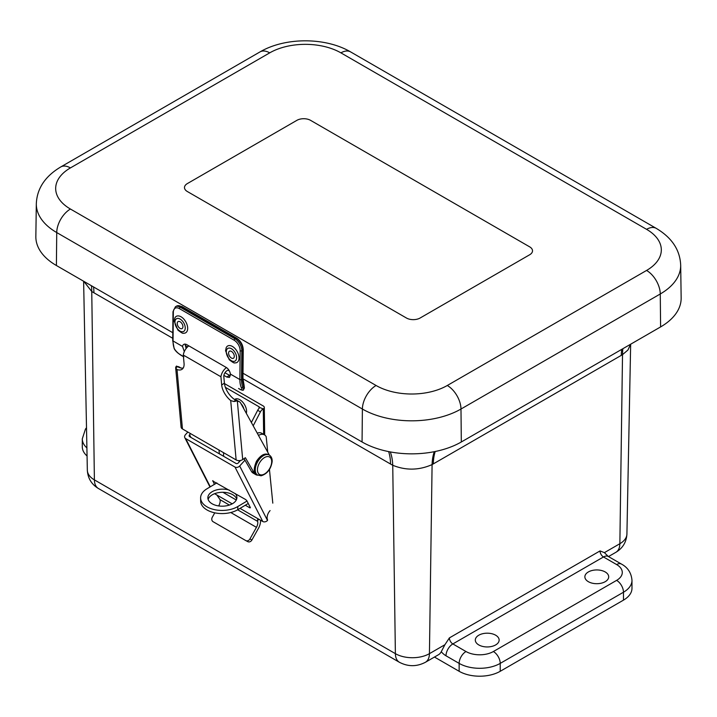 <?xml version="1.0" encoding="UTF-8"?>
<svg xmlns="http://www.w3.org/2000/svg" width="717" height="717" viewBox="0 0 717 717"><rect width="100%" height="100%" fill="white"/><g stroke="black" fill="none" stroke-linecap="round" stroke-linejoin="round"><path stroke-width="1.08" d="M478.804 635.208A11.92 6.883 180 0 1 491.754 633.703A11.92 6.883 180 0 1 499.14 640.03A11.92 6.883 180 0 1 487.228 646.949A11.92 6.883 180 0 1 475.308 640.03A11.92 6.883 180 0 1 478.804 635.208M588.352 571.96A11.92 6.883 180 0 1 601.303 570.454A11.92 6.883 180 0 1 608.697 576.782A11.92 6.883 180 0 1 596.777 583.701A11.92 6.883 180 0 1 584.866 576.782A11.92 6.883 180 0 1 588.352 571.96M434.278 451.692A58.104 33.977 -119.4 0 0 432.091 464.589L429.438 653.653L444.898 644.726L441.251 651.717A19.368 11.185 60 0 1 438.481 654.729L425.432 662.266A19.368 11.185 60 0 0 429.438 653.653A24.082 13.901 180 0 1 395.381 653.653A19.368 11.185 120 0 0 399.387 662.266C408.072 666.792 416.747 666.792 425.432 662.266M434.466 657.05L459.14 671.291A29.047 16.769 0 0 0 500.224 671.291L500.224 663.386L623.467 592.233A29.047 16.769 0 0 0 631.982 580.367C631.345 572.937 627.841 567.505 621.469 564.082L608.321 556.491A9.68 5.593 120 0 0 603.481 556.966L616.62 564.557A9.68 5.593 -60 0 1 621.469 564.082M441.251 651.717A14.564 8.407 -120 0 0 446.001 655.795L459.14 663.386A9.68 5.593 -60 0 1 465.987 651.529L452.848 643.938L603.481 556.966A4.885 2.814 -120 0 1 600.03 550.925L604.404 552.637L608.321 556.491M86.506 427.735L85.466 429.08L82.285 438.867L82.285 446.772A29.047 16.769 0 0 0 87.062 455.985M616.62 564.557A19.368 11.185 180 0 1 616.62 580.367A9.68 5.593 60 0 1 623.467 592.233L623.467 600.138A29.047 16.769 0 0 0 631.982 588.281L631.982 580.367M623.467 600.138L500.224 671.291M444.898 644.726L449.398 637.897A4.885 2.814 60 0 0 452.848 643.938A9.68 5.593 120 0 0 446.001 655.795M435.21 451.504A58.104 33.547 -120 0 0 433.319 463.89L621.289 355.363A135.226 76.809 120.8 0 0 622.517 354.646A58.104 33.107 59.4 0 1 622.894 348.695M608.482 556.58L615.858 552.323C622.75 548.182 626.434 542.079 626.918 534.04A24.082 13.901 180 0 1 619.864 543.71L622.517 354.646L627.922 350.048L630.601 344.241M390.299 451.925A58.104 34.282 -61.1 0 1 392.737 465.27C405.849 470.603 418.961 470.379 432.091 464.589A135.226 76.809 120.8 0 0 433.319 463.89M91.444 285.742A58.104 32.794 -58.9 0 1 91.749 291.496A141.563 80.412 -120.8 0 0 93.945 292.787L172.725 338.281M83.799 281.324L91.749 291.496L94.393 479.879A24.082 13.901 180 0 1 87.34 470.209C87.824 478.257 91.516 484.351 98.408 488.492A19.368 11.185 -60 0 1 94.393 479.879L395.381 653.653L392.737 465.27A141.563 80.412 -120.8 0 1 390.55 464.033A58.104 33.547 -60 0 0 388.641 451.602M660.599 326.925A70.185 40.519 0 0 0 681.15 297.94L680.684 265.182A69.719 40.251 0 0 1 660.267 293.979A19.368 11.185 -120 0 0 646.573 270.443L447.291 385.495A19.368 11.185 60 0 1 460.986 409.031L660.267 293.979L660.599 326.925L461.318 441.977L460.986 409.031A69.719 40.251 0 0 1 362.39 409.031A19.368 11.185 120 0 1 376.084 385.495L70.427 209.032A19.368 11.185 120 0 0 56.733 232.559L362.39 409.031L362.058 441.977A70.185 40.519 0 0 0 461.318 441.977M310.569 120.348L529.675 246.854A9.68 5.593 180 0 1 532.516 250.807A9.68 5.593 0 0 0 529.675 246.854L310.569 120.348A9.68 5.593 0 0 0 296.874 120.348A9.68 5.593 180 0 1 310.569 120.348M529.675 254.759A9.68 5.593 0 0 0 532.516 250.807A9.68 5.593 180 0 1 529.675 254.759L420.126 318.007A9.68 5.593 180 0 1 406.431 318.007A9.68 5.593 0 0 0 420.126 318.007L529.675 254.759M406.431 318.007L187.325 191.511A9.68 5.593 180 0 1 184.484 187.558A9.68 5.593 0 0 0 187.325 191.511L406.431 318.007M187.325 183.606A9.68 5.593 0 0 0 184.484 187.558A9.68 5.593 180 0 1 187.325 183.606L296.874 120.348L187.325 183.606M70.427 209.032A50.351 29.074 180 0 1 70.427 167.912A19.368 11.185 -120 0 0 60.748 166.953C45.117 176.274 36.979 188.544 36.316 203.771L35.85 236.529A70.185 40.519 0 0 0 56.401 265.514L172.779 332.706M243 373.243L362.058 441.977M226.169 347.736A9.455 5.521 60.6 0 1 237.157 351.509A9.455 5.521 60.6 0 1 234.692 362.856C234.414 363.376 232.595 362.327 229.252 359.719L225.559 350.738L226.169 347.736M228.589 353.087A4.024 2.348 60.6 0 1 229.458 351.222A4.024 2.348 60.6 0 1 232.568 352.316A4.024 2.348 60.6 0 1 234.289 356.376A4.024 2.348 60.6 0 1 233.419 358.24A4.024 2.348 60.6 0 1 230.309 357.147A4.024 2.348 60.6 0 1 228.589 353.087M174.814 318.088A9.455 5.521 60.6 0 1 185.802 321.861A9.455 5.521 60.6 0 1 183.346 333.208C183.059 333.728 181.24 332.679 177.906 330.071L174.204 321.091L174.814 318.088M177.233 323.439A4.024 2.348 60.6 0 1 178.103 321.575A4.024 2.348 60.6 0 1 181.213 322.659A4.024 2.348 60.6 0 1 182.934 326.728A4.024 2.348 60.6 0 1 182.064 328.583A4.024 2.348 60.6 0 1 178.954 327.499A4.024 2.348 60.6 0 1 177.233 323.439M236.7 338.173L181.93 306.544A1.165 0.672 120 0 0 181.356 306.598L236.135 338.218A1.165 0.672 120 0 1 236.7 338.173C240.742 340.933 242.92 344.76 243.242 349.663L242.946 378.477A1.165 0.663 -179.4 0 1 242.615 378.943A25.373 14.645 120 0 0 243.744 385.782L242.884 387.207L243.601 389.448L244.425 388.103L244.004 384.886A1.165 0.86 158.3 0 1 243.744 385.782L244.416 388.094M185.47 344.169A6.041 3.531 -119.4 0 0 185.282 344.913L186.106 348.525M241.512 379.562L241.799 350.747A1.165 0.663 -179.4 0 1 240.159 350.73L239.872 379.553A1.165 0.663 -179.4 0 0 241.512 379.562A26.923 15.541 -60 0 0 242.884 387.207A1.165 0.869 156.5 0 1 241.297 387.53C242.758 390.344 241.862 390.657 238.591 388.48L238.636 388.506A1.165 0.672 -60 0 1 238.591 388.48M183.821 356.851C179.635 354.745 176.525 352.11 174.473 348.946A1.165 0.869 156.5 0 1 174.168 348.614L174.168 348.614C175.495 351.231 178.3 353.418 179.16 353.911L183.857 356.878M184.305 351.572L182.539 346.454A6.041 3.531 60.6 0 1 183.794 344.393A6.041 3.531 60.6 0 1 186.805 344.689L226.196 367.427A6.041 3.531 60.6 0 1 230.372 374.068L229.458 377.456L226.715 377.008L223.892 375.376M224.959 372.75L230.372 375.798M235.14 493.484A14.528 8.523 179.2 0 1 236.906 497.464A14.528 8.523 179.2 0 1 232.649 503.594A14.528 8.523 179.2 0 1 216.875 505.602A14.528 8.523 179.2 0 1 207.858 497.867A14.528 8.523 179.2 0 1 212.107 491.737A14.528 8.523 179.2 0 1 229.315 490.114M236.673 499.032A14.528 8.523 -0.8 0 0 222.306 492.283A14.528 8.523 -0.8 0 0 208.127 499.435M251.371 422.483L257.672 410.294A4.652 2.68 120 0 1 259.034 408.412L259.464 407.166A1.739 1.022 -0.8 0 0 259.034 406.754L259.061 408.394M259.545 407.471L263.282 408.878L263.641 434.368M247.015 501.04L237.775 506.552A21.77 12.772 179.2 0 1 214.132 509.563A21.77 12.772 179.2 0 1 200.617 497.974A21.77 12.772 179.2 0 1 206.989 488.779L216.839 482.908M224.457 383.577L263.282 405.992A3.486 2.043 179.2 0 1 264.304 407.408A3.486 2.043 179.2 0 1 263.282 408.878M225.38 387.323L259.034 406.754M223.596 456.281L223.543 452.669M200.617 497.974L200.661 501.111A21.77 12.772 -0.8 0 0 214.177 512.7A21.77 12.772 -0.8 0 0 237.82 509.688L237.775 506.552M253.2 425.817L260.414 411.881A4.652 2.68 -60 0 1 262.861 409.129M248.261 503.468L237.82 509.688M214.365 484.378L212.886 480.65M250.305 507.475L249.937 507.887L250.412 507.69L246.854 500.717L245.689 499.57L212.617 480.946M249.937 507.887L245.313 505.225M236.278 500.009L222.906 492.283M190.579 433.633L189.566 434.753A1.739 1.335 -27 0 0 189.682 436.707L235.965 463.424A1.739 1.335 -27 0 0 238.322 462.904L240.527 460.466M240.025 508.371L262.78 521.51A3.486 2.662 -27 0 0 267.486 520.461L267.558 519.834A7.206 4.159 -60 0 1 270.085 510.585L269.852 510.845M219.366 453.843L218.99 450.034M267.486 520.461L239.684 465.996A3.486 2.662 153 0 1 234.979 467.045L185.676 438.58A3.486 2.662 153 0 1 184.816 437.693A3.486 2.662 153 0 1 185.461 434.681L187.845 432.055M214.598 493.699L232.2 503.854M272.801 503.146L269.449 469.456M267.728 452.167L266.195 436.707A12.081 6.973 120 0 0 264.474 434.852A12.081 6.973 120 0 0 258.496 435.416M239.684 465.996L244.963 460.171M259.411 519.565L257.672 519.431L257.511 520.65L258.756 519.278M260.513 520.201A10.845 6.265 -60 0 1 258.425 528.384L251.909 540L249.937 538.951L256.444 527.336A6.973 4.024 120 0 0 257.681 521.402L257.511 520.65M249.937 538.951A3.486 2.85 117.8 0 1 245.841 540.609A3.486 2.85 117.8 0 1 245.761 540.564L213.066 521.689A3.486 2.85 117.8 0 1 212.304 517.226L214.768 512.825M245.922 540.654L247.741 541.613A3.486 2.85 -62.2 0 0 247.822 541.658A3.486 2.85 -62.2 0 0 251.909 540M216.848 494.999L220.056 499.677A6.973 4.024 -60 0 1 218.81 505.61L218.631 505.933M244.587 459.525L243.592 458.943M264.474 434.852L261.732 433.274A12.081 6.973 120 0 0 257.242 433.14M183.211 368.027A14.483 7.484 55.3 0 1 177.556 366.656L176.534 366.064A4.652 2.94 174.8 0 0 175.683 367.946L177.018 369.56A14.483 7.484 -124.7 0 0 182.055 369.273A14.483 7.484 -124.7 0 0 184.045 363.277L183.292 355.04L220.926 376.766A8.837 5.1 -60 0 1 226.464 367.597M228.84 370.044L228.033 370.232A4.652 2.68 120 0 0 223.821 376.685L224.403 383.111L221.678 385.002A14.483 7.484 -124.7 0 0 230.704 400.552L236.135 459.938A4.652 2.94 -5.2 0 0 242.696 459.57L245.366 457.715L254.194 472.987A12.081 6.973 120 0 0 255.79 474.627A12.081 6.973 120 0 0 257.69 475.183A11.624 6.713 -60 0 1 257.672 461.757A11.624 6.713 -60 0 1 269.287 455.044C271.402 456.487 272.352 458.728 272.119 461.757C270.909 469.205 267.226 473.883 261.06 475.801L257.125 474.851A11.624 6.713 -60 0 1 257.125 461.434A11.624 6.713 -60 0 1 268.741 454.73A11.624 6.713 -60 0 1 269.009 454.901M269.332 455.071L240.679 403.106A9.294 5.369 120 0 0 239.415 401.771A9.294 5.369 120 0 0 237.363 401.35L235.669 400.211A14.483 7.484 55.3 0 1 224.403 383.111M234.764 399.638L235.794 399.844A9.294 5.369 120 0 1 236.673 400.194L239.415 401.771M244.058 458.62L251.452 471.41A12.081 6.973 120 0 0 253.056 473.041L255.79 474.627M177.556 366.656L175.683 367.946L181.096 427.099A4.652 2.94 -5.2 0 0 182.459 428.945L236.135 459.938M180.881 367.982L179.16 366.987A9.294 5.369 120 0 0 177.377 366.548M236.691 400.794A4.652 2.94 174.8 0 1 233.805 401.502L230.704 400.552M188.84 345.863A8.837 5.1 120 0 0 183.292 355.04M221.678 385.002L220.926 376.766M234.602 399.539A9.455 5.369 59.2 0 1 242.005 401.395A9.455 5.369 59.2 0 1 246.576 411.2A9.455 5.369 59.2 0 1 246.307 413.297M621.289 355.363A58.104 33.547 60 0 1 621.738 349.367M616.62 580.367L493.377 651.529A9.68 5.593 60 0 1 500.224 663.386A29.047 16.769 0 0 1 459.14 663.386L459.14 671.291M615.858 552.323A19.368 11.185 -120 0 0 619.864 543.71L604.404 552.637M82.285 438.867A29.047 16.769 0 0 0 86.909 447.937M493.377 651.529A19.368 11.185 180 0 1 465.987 651.529M600.03 550.925L449.398 637.897M185.237 345.495L187.603 346.867M228.069 370.223L229.395 370.994M242.946 378.818L390.55 464.033M93.515 286.934A58.104 33.547 -60 0 1 93.945 292.787M60.748 166.953L260.02 51.902C285.196 37.123 325.428 37.123 350.604 51.902L656.252 228.373A19.368 11.185 120 0 0 646.573 229.332A50.351 29.074 180 0 1 646.573 270.443M447.291 385.495A50.351 29.074 180 0 1 376.084 385.495M350.604 51.902A19.368 11.185 120 0 0 340.916 52.861L646.573 229.332M260.02 51.902A19.368 11.185 60 0 1 269.709 52.861A50.351 29.074 180 0 1 340.916 52.861M36.316 203.771A69.719 40.251 0 0 0 56.733 232.559L56.401 265.514M70.427 167.912L269.709 52.861M236.592 357.702A7.287 4.257 60.6 0 1 231.376 360.714A7.287 4.257 60.6 0 1 226.285 351.751A7.287 4.257 60.6 0 1 231.501 348.749A7.287 4.257 60.6 0 1 236.592 357.702M185.237 328.054A7.287 4.257 60.6 0 1 180.021 331.066A7.287 4.257 60.6 0 1 174.93 322.103A7.287 4.257 60.6 0 1 180.146 319.101A7.287 4.257 60.6 0 1 185.237 328.054M243.242 349.663A1.165 0.663 -179.4 0 1 242.902 350.129L242.615 378.943M174.473 348.946A28.08 16.213 -60 0 1 173.048 340.969L173.335 312.155A8.523 4.974 60.6 0 1 179.429 308.633A1.165 0.672 -60 0 1 180.263 307.217L235.033 338.836L236.135 338.218A9.68 5.655 60.6 0 1 242.902 350.129L241.799 350.747A9.68 5.655 -119.4 0 0 235.033 338.836A1.165 0.672 120 0 0 234.208 340.261A8.523 4.974 60.6 0 1 240.159 350.73M181.93 306.544L176.516 306.114A9.68 5.655 60.6 0 1 181.356 306.598L180.263 307.217A9.68 5.655 -119.4 0 0 175.423 306.733L172.994 311.68L172.707 340.494L174.168 348.614M238.689 388.533A1.165 0.672 -60 0 1 238.636 388.506C241.988 390.469 243.646 390.783 243.601 389.448M230.372 374.068L239.872 379.553A28.08 16.213 120 0 0 241.297 387.53M182.539 346.454L173.048 340.969A1.165 0.663 -179.4 0 1 172.707 340.494M173.335 312.155A1.165 0.663 -179.4 0 1 172.994 311.68M179.429 308.633L234.208 340.261M226.715 377.008L229.557 375.403M257.672 410.294L260.414 411.881M190.928 437.424L189.566 434.753M210.296 486.807L185.676 438.58M234.979 467.045L262.78 521.51M220.056 499.677L229.386 505.064M237.605 509.814L257.681 521.402M218.81 505.61L219.572 506.05M230.775 512.521L256.444 527.336M182.459 428.945L177.018 369.56M242.696 459.57L237.363 401.35M233.805 401.502L235.669 400.211M254.194 472.987L251.452 471.41M261.965 474.896A10.074 5.817 -60 0 1 260.137 461.865A10.074 5.817 -60 0 1 271.618 460.457A10.074 5.817 -60 0 1 261.965 474.896M257.403 475.004A11.624 6.713 -60 0 1 257.125 474.851C253.531 473.274 253.334 468.703 256.525 461.165C260.809 454.99 264.878 452.848 268.741 454.73L269.287 455.044M241.02 403.707A7.287 4.141 59.2 0 1 243.852 408.842M240.043 460.995A7.287 4.141 59.2 0 1 239.379 460.619M98.408 488.492L399.387 662.266M626.918 534.04L630.655 344.214M87.34 470.209L83.62 281.225M656.252 228.373C671.883 237.685 680.021 249.964 680.684 265.182M242.946 378.477L244.004 384.877M176.516 306.114L175.423 306.733M264.304 407.408L264.69 434.986M184.816 437.693L209.982 486.995M247.822 541.658L245.841 540.609M239.577 461.515L238.429 460.601"/></g></svg>
